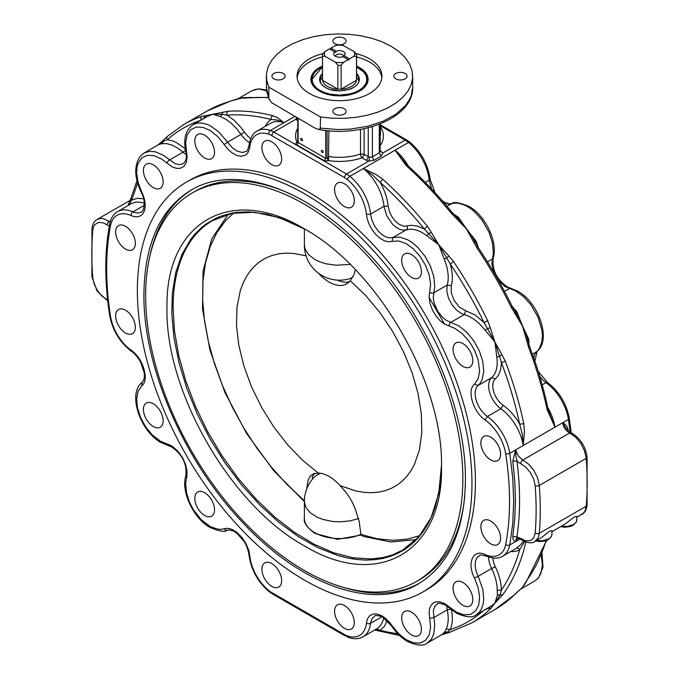 <?xml version="1.0" encoding="UTF-8"?>
<svg xmlns="http://www.w3.org/2000/svg" width="679" height="679" viewBox="0 0 679 679"><rect width="100%" height="100%" fill="white"/><g stroke="black" fill="none" stroke-linecap="round" stroke-linejoin="round"><path stroke-width="1.02" d="M358.673 518.561L349.693 520.971L339.5 521.845L332.651 521.455L322.941 519.452L317.22 517.245L310.295 512.832L305.889 507.459L304.379 501.569A35.121 35.121 0 0 1 315.421 475.996L320.293 473.246M313.24 478.245L311.967 477.507A35.121 20.277 60 0 1 314.835 473.322M330.189 49.287L330.877 48.09L336.113 51.112L335.757 52.504L329.502 48.888L324.935 51.528L322.508 54.524A17.077 9.854 0 0 0 322.423 55.457A17.077 9.854 0 0 0 322.508 56.399L324.935 56.213L335.443 62.281L337.87 65.277L337.87 89.17A17.077 9.854 0 0 0 341.13 89.17L341.13 65.277L343.557 62.281L348.123 59.642L342.895 56.62A5.856 3.378 180 0 1 335.358 56.255A5.856 3.378 180 0 1 334.161 55.245A5.856 3.378 180 0 1 334.73 51.91M343.243 56.824L344.27 55.822L349.507 58.844L348.811 60.041L348.123 59.642M341.13 89.17L356.5 80.3A17.077 9.854 0 0 0 356.577 79.358L356.577 55.457A17.077 9.854 0 0 0 356.5 54.524L356.577 55.457A17.077 9.854 0 0 1 356.5 56.399L356.5 80.3A17.077 9.854 0 0 1 351.578 86.326A17.077 9.854 0 0 1 341.13 89.17M349.507 58.844L354.065 56.213L356.5 56.399M356.5 54.524L354.065 51.528L342.072 44.899L336.928 44.899L330.877 48.09M336.113 51.112L339.992 50.501L343.642 51.477L345.331 53.582L344.27 55.822M322.508 54.524L322.423 79.358A17.077 9.854 0 0 0 322.508 80.3A17.077 9.854 0 0 0 337.87 89.17L322.508 80.3L322.508 56.399M343.582 56.518A4.082 2.36 0 0 0 343.591 56.365A4.082 2.36 0 0 0 342.394 54.702A4.082 2.36 0 0 0 337.998 54.176A4.082 2.36 0 0 0 335.418 56.289M352.69 277.253L349.609 278.696A35.121 35.121 0 0 1 304.379 245.06L304.379 228.899M356.577 77.253L357.315 78.212A19.513 11.263 180 0 1 358.826 81.268M349.329 281.793A35.121 20.277 60 0 1 337.353 280.113M444.524 324.112L429.103 297.402M306.662 489.118L308.19 480.002L310.354 475.937L313.8 473.628L318.324 473.093A35.121 20.277 60 0 1 339.984 485.595C348.454 494.337 354.031 503.699 356.696 513.68L359.157 521.217L360.965 535.044L363.358 536.418L390.849 541.986L416.142 539.652M306.059 255.788L292.674 253.318L285.367 253.148L278.39 253.895L271.812 255.55L265.659 258.105L259.998 261.525L254.863 265.803L250.296 270.887L246.324 276.76L242.989 283.364L240.307 290.646L236.996 307.044L236.496 325.436L238.813 345.28L243.88 365.964L251.544 386.86L261.568 407.332L273.654 426.76L287.429 444.541L302.469 460.141L318.324 473.093M307.502 485.281L307.927 486.181M339.984 485.595L355.838 490.959L363.486 492.292L370.878 492.725L377.957 492.241L384.654 490.841L390.934 488.549L396.74 485.375L402.027 481.335L406.763 476.48L410.905 470.827L414.428 464.428L419.495 449.6L421.812 432.43L421.303 413.443L417.992 393.234L411.983 372.398L403.445 351.586L392.64 331.411L379.909 312.51L365.633 295.441L350.245 280.741A35.121 20.277 60 0 1 346.714 283.839A35.121 20.277 60 0 1 318.587 273.272M355.414 269.767L354.031 274.426L350.245 280.741M311.89 83.636A27.805 16.05 180 0 1 311.695 81.752L311.695 79.757A27.805 16.05 0 0 0 319.843 91.113A27.805 16.05 0 0 0 359.166 91.113L365.192 85.902L366.77 82.889L367.305 79.757L367.305 81.752A27.805 16.05 180 0 1 367.11 83.636M441.503 466.532C443.395 382.939 377.592 268.969 304.251 228.806C230.911 184.281 165.099 222.271 166.992 308.054C165.099 391.647 230.902 505.617 304.251 545.78C377.592 590.306 443.395 552.316 441.503 466.532M145.645 295.721A224.299 129.502 -120 0 0 243.549 521.455A224.299 129.502 -120 0 0 416.397 581.547A224.299 129.502 -120 0 0 462.857 478.865A224.299 129.502 -120 0 0 364.946 253.131A224.299 129.502 -120 0 0 192.098 193.04A224.299 129.502 -120 0 0 145.645 295.721M416.397 581.547L419.189 579.934A224.299 129.502 -120 0 0 464.776 495.95M290.408 193.948A224.299 129.502 -120 0 0 194.89 191.427L192.098 193.04M487.692 608.155L488.167 608.511L494.923 603.164L502.808 594.668A2.928 2.317 36.1 0 1 500.228 594.634L497.401 595.228L494.923 603.164L500.228 594.634L501.348 590.212C501.28 582.735 499.269 574.909 495.314 566.761L491.621 568.501A36.59 21.125 60 0 1 497.215 590.212L501.348 590.212A284.891 164.479 60 0 0 519.647 549.761A2.928 2.393 60.2 0 0 516.142 548.411L502.706 556.169A36.59 21.125 -120 0 0 509.785 544.957L515.65 541.57L516.914 536.851L512.798 536.478C512.738 539.27 513.689 540.968 515.65 541.57L520.08 539.016M510.769 551.509A39.518 22.814 -120 0 0 519.647 549.761L524.621 541.587M523.662 541.138L520.649 544.745L516.159 548.394M497.215 590.212L497.401 595.228M546.043 540.628A287.82 166.168 60 0 1 526.259 581.131A2.928 2.317 36.1 0 0 526.845 580.604L524.137 585.256L526.471 581.131M526.845 580.604L546.629 540.408M374.774 630.027L380.164 630.299L376.624 628.958L363.129 636.749A36.59 21.125 -120 0 0 370.539 623.339L371.803 619.01L374.485 616.192C374.452 614.597 382.905 616.515 382.778 617.304L391.664 626.046L392.029 625.614L390.289 623.229L385.4 618.213L381.216 615.446L376.098 613.85L372.465 614.189L369.512 615.929L367.441 618.968L366.414 623.076A2.928 1.876 6.1 0 0 370.539 623.339L381.861 616.804M441.503 634.823L447.419 632.039L444.601 632.149L442.122 634.466L427.167 643.098L431.462 639.024L433.788 633.863L434.721 625.104L433.329 611.066L434.628 606.754L437.276 603.996C437.42 602.748 440.187 603.113 445.568 605.108L449.405 607.951L449.303 606.975L444.957 603.767L439.958 601.815L436.181 601.764L433.024 603.13L430.698 605.829L429.603 608.622L429.094 613.145L429.697 618.297L433.762 617.593L447.215 609.827A36.59 21.125 60 0 1 446.256 628.822L450.236 629.645C452.63 624.128 452.978 617.287 451.272 609.131L447.215 609.827L446.697 605.812M446.256 628.822L444.601 632.149M449.744 632.251L447.419 632.039L450.236 629.645C462.849 625.461 474.12 618.959 484.051 610.124L488.167 608.511L490.688 608.613L494.923 603.164L491.095 606.186M514.563 594.745L514.147 595.067A287.82 166.168 60 0 1 495.135 609.428L471.684 622.966A287.82 166.168 -120 0 0 490.688 608.613M526.259 581.131L522.516 587.233L514.147 595.067M440.663 635.086L449.32 632.438L471.684 622.966M515.65 541.57L517.457 538.719C517.746 538.303 518.807 538.506 520.657 539.321L522.72 540.628C528.245 543.217 532.311 543.523 534.916 541.545L541.401 537.632L549.226 531.428L551.441 530.681L552.893 530.995L551.968 531.233M552.884 531.173L565.429 523.857L574.061 517.092L576.284 516.346L577.761 516.694L576.802 516.897M366.414 623.076A33.661 19.436 60 0 1 347.41 635.9A21.465 12.392 60 0 1 344.448 634.526L271.77 592.563L272.245 593.811L348.522 637.462C354.056 639.346 358.928 639.109 363.129 636.749M453.063 588.201A13.953 8.055 60 0 1 455.957 581.818A13.953 8.055 60 0 1 466.711 585.553A13.953 8.055 60 0 1 472.796 599.599A13.953 8.055 60 0 1 469.91 605.982A13.953 8.055 60 0 1 459.157 602.248A13.953 8.055 60 0 1 453.063 588.201M334.569 611.219A13.953 8.055 60 0 1 337.463 604.828A13.953 8.055 60 0 1 348.217 608.571A13.953 8.055 60 0 1 354.302 622.609A13.953 8.055 60 0 1 351.416 628.992A13.953 8.055 60 0 1 340.663 625.257A13.953 8.055 60 0 1 334.569 611.219M401.696 617.865A13.953 8.055 60 0 1 404.582 611.482A13.953 8.055 60 0 1 415.336 615.216A13.953 8.055 60 0 1 421.421 629.255A13.953 8.055 60 0 1 418.536 635.646A13.953 8.055 60 0 1 407.782 631.903A13.953 8.055 60 0 1 401.696 617.865M480.868 526.751A13.953 8.055 60 0 1 483.762 520.36A13.953 8.055 60 0 1 494.507 524.103A13.953 8.055 60 0 1 500.601 538.141A13.953 8.055 60 0 1 497.707 544.533A13.953 8.055 60 0 1 486.962 540.79A13.953 8.055 60 0 1 480.868 526.751M143.422 409.437A13.953 8.055 60 0 1 146.316 403.046A13.953 8.055 60 0 1 157.07 406.789A13.953 8.055 60 0 1 163.155 420.827A13.953 8.055 60 0 1 160.269 427.21A13.953 8.055 60 0 1 149.516 423.475A13.953 8.055 60 0 1 143.422 409.437M261.916 569.274A13.953 8.055 60 0 1 264.81 562.883A13.953 8.055 60 0 1 275.564 566.625A13.953 8.055 60 0 1 281.649 580.664A13.953 8.055 60 0 1 278.763 587.046A13.953 8.055 60 0 1 268.01 583.312A13.953 8.055 60 0 1 261.916 569.274M194.797 498.411A13.953 8.055 60 0 1 197.691 492.029A13.953 8.055 60 0 1 208.436 495.763A13.953 8.055 60 0 1 214.53 509.81A13.953 8.055 60 0 1 211.636 516.193A13.953 8.055 60 0 1 200.891 512.458A13.953 8.055 60 0 1 194.797 498.411M115.625 315.879A13.953 8.055 60 0 1 118.511 309.488A13.953 8.055 60 0 1 129.265 313.231A13.953 8.055 60 0 1 135.35 327.27A13.953 8.055 60 0 1 132.464 333.652A13.953 8.055 60 0 1 121.711 329.918A13.953 8.055 60 0 1 115.625 315.879M298.106 141.648L297.877 143.464L296.731 144.831L324.324 160.762L325.699 158.377L327.083 158.377L328.466 160.762L328.899 130.767M297.818 128.102A43.906 25.352 0 0 0 296.952 142.318L297.792 142.267M297.818 118.231L297.708 142.539M297.818 118.409A2.928 2.309 -24.9 0 1 296.129 119.148A5.856 3.378 0 0 0 297.64 120.667L297.818 120.769M296.392 117.399L296.129 119.148L273.841 132.015A24.393 14.081 -120 0 0 270.48 130.461A36.59 21.125 -120 0 0 257.231 130.988L270.683 123.222A36.59 21.125 60 0 1 283.932 122.687L277.762 117.756L272.754 115.693A287.82 166.168 -120 0 0 228.127 111.271L201.96 116.355A287.82 166.168 -120 0 0 183.865 124.452L207.324 110.915A287.82 166.168 60 0 1 225.42 102.809A2.928 2.377 -108.3 0 1 225.776 102.648A2.928 2.377 -108.3 0 1 225.835 102.631M380.147 145.654A43.906 25.352 0 0 0 380.579 127.126L380.478 127.16M380.138 151.629L380.147 123.926M403.479 160.855L395.076 150.212L363.341 168.536L372.559 174.944L380.164 182.396L382.786 179.222L376.141 174.554L363.341 168.536L349.889 176.302A24.393 14.081 -120 0 0 346.519 173.977L368.807 161.11A2.928 0.62 98.8 0 0 369.563 157.087A2.928 1.689 180 0 1 368.256 156.654L367.645 158.691L366.185 160.236A5.856 3.378 0 0 0 368.807 161.11L374.239 160.227L381.14 156.238L379.323 153.25L380.045 151.035L382.871 152.987L380.147 150.772M381.14 156.238L382.871 152.987L405.159 140.12A24.393 14.081 60 0 1 408.529 142.446L395.076 150.212L406.246 165.676A287.82 166.168 60 0 1 450.881 212.799L466.371 228.857L477.04 248.081A287.82 166.168 60 0 1 511.202 307.256L522.516 326.107L528.686 347.555A287.82 166.168 60 0 1 547.172 409.768L554.972 427.176L549.965 414.572M379.289 124.257L379.289 152.8L372.389 156.781L370.318 157.172M302.469 140.035A1.29 0.747 60 0 1 302.206 140.621A1.29 0.747 60 0 1 301.204 140.281A1.29 0.747 60 0 1 300.644 138.974A1.29 0.747 60 0 1 300.907 138.389A1.29 0.747 60 0 1 301.909 138.728A1.29 0.747 60 0 1 302.469 140.035M323.17 151.986A1.29 0.747 60 0 1 322.898 152.571A1.29 0.747 60 0 1 321.905 152.223A1.29 0.747 60 0 1 321.337 150.925A1.29 0.747 60 0 1 321.608 150.331A1.29 0.747 60 0 1 322.601 150.679A1.29 0.747 60 0 1 323.17 151.986M314.369 127.779L271.693 102.707L268.884 98.727L268.842 87.158L320.471 116.966L320.31 128.789L318.154 129.341L314.369 127.779M407.052 226.022A2.928 2.377 -108.6 0 1 406.263 229.833L410.863 229.12L415.964 229.892L421.353 232.108L426.785 235.664L428.695 233.661L438.77 244.788L431.318 232.354L428.695 233.661L424.341 229.027L417.415 226.056L410.931 225.284L404.378 226.319L399.057 224.308L395.28 221.125L391.987 216.856L389.551 211.967L388.116 206.034C387.319 198.192 384.662 190.315 380.164 182.396C395.611 196.333 410.337 211.882 424.341 229.027L427.422 226.336A287.82 166.168 -120 0 0 382.786 179.222M426.785 235.664L438.77 244.788L446.731 257.986L448.785 255.915L438.77 244.788L444.168 259.115A36.59 21.125 60 0 1 447.215 285.07L446.782 291.113L448.505 298.089L452.104 304.913L457.018 310.507L461.559 313.596L468.264 315.981L473.704 319.037L479.043 323.34L485.213 330.206L487.471 328.551L494.923 342.046L490.289 327.813L487.471 328.551L484.051 322.525L487.743 320.794A287.82 166.168 -120 0 0 453.58 261.627L450.236 263.961A284.891 164.479 60 0 1 484.051 322.525L474.994 314.92L465.76 310.77L464.258 314.598L450.805 322.364L446.273 320.327L442.683 317.466L437.938 311.602L434.254 303.488L433.253 297.775L434.721 286.445L433.788 276.599L430.401 266.134L424.893 256.085L417.823 247.419L411.89 242.361L407.833 239.84L399.88 237.09L388.821 237.837L385.239 236.632L381.59 234.272L378.127 230.919L374.426 225.7L371.803 219.877L370.539 214.089A36.59 21.125 -120 0 0 349.889 176.302A2.928 1.324 -51.1 0 0 347.41 179.612A33.661 19.436 60 0 1 366.414 214.369L370.539 214.089L383.991 206.323L386.682 215.642L392.42 224.07L395.95 227.193L399.6 229.281L403.122 230.181L406.263 229.833L392.81 237.599L392.029 241.41L398.531 240.935L405.847 243.464L413.256 248.752L420.029 256.272L425.504 265.277L429.145 274.902L430.588 284.187L429.697 292.225A2.928 2.088 16 0 0 433.762 292.836L447.215 285.07L451.272 285.672C452.978 279.485 452.63 272.254 450.236 263.961L446.731 257.986L444.168 259.115M431.318 232.354L427.422 226.336M453.58 261.627L448.785 255.915M485.213 330.206L494.923 342.046L499.523 356.331L501.959 354.718L494.923 342.046L496.824 356.984A36.59 21.125 60 0 1 491.621 377.677A19.513 11.263 -120 0 0 489.686 392.547A19.513 11.263 -120 0 0 500.847 408.724A36.59 21.125 60 0 1 523.237 445.5L524.434 431.403L523.713 423.306A287.82 166.168 -120 0 0 505.227 361.101A2.928 0.645 159.2 0 1 501.348 362.425A284.891 164.479 60 0 1 519.647 424.002A2.928 1.171 -12 0 0 523.713 423.306M490.289 327.813L487.743 320.794M429.697 292.225L429.094 296.681L429.9 303.131L432.353 309.896L436.181 316.244L439.958 320.556L444.091 323.841L454.837 328.347L462.246 333.627L469.028 341.138L474.511 350.152L478.152 359.768L479.603 371.218L478.135 378.823L474.477 384.212C466.617 390.086 473.153 412.085 485.086 419.919A33.661 19.436 60 0 1 505.685 453.75A2.928 1.324 -8.9 0 0 509.785 453.266A36.59 21.125 -120 0 0 487.395 416.49L500.847 408.724L503.156 405.287C509.547 409.904 515.047 416.142 519.647 424.002L522.304 434.305L523.237 445.5L562.568 422.796L566.371 428.559M496.824 356.984L499.523 356.331L501.348 362.425C501.28 369.817 499.269 375.309 495.314 378.899L491.621 377.677L478.169 385.443L480.435 382.854L482.141 379.578L483.737 371.311L482.794 361.466L479.399 351.001L473.891 340.951L466.812 332.294L458.86 325.886L450.805 322.364A2.928 2.088 -76 0 0 449.303 326.183M505.227 361.101L501.959 354.718M549.998 414.665L548.038 408.656L547.172 409.768M529.595 346.613L529.612 346.646C537.522 367.483 543.658 388.15 548.038 408.656M528.949 346.485L528.686 347.555M526.7 340.434L527.761 340.026L525.614 332.846L519.63 319.054L512.204 306.509C502.214 286.088 490.875 266.448 478.186 247.589L477.04 248.081M515.03 313.528L515.709 312.247L516.218 312.951M529.612 346.646L527.761 340.026L528.559 338.66L522.516 326.107L516.948 311.882L512.11 306.314M527.447 338.498L527.787 340.052M511.202 307.256L512.204 306.509M474.935 241.605L471.039 234.883L462.085 222.805L452.155 212.476M478.305 247.767A36.59 21.125 -120 0 0 475.903 240.799L466.371 228.857L458.52 217.348L456.933 217.356L456.059 218.069M473.526 241.631L474.969 241.682L474.621 240.901M450.881 212.799L451.934 213.096M452.129 212.442L452.129 212.442C438.04 195.179 423.212 179.528 407.646 165.481L406.246 165.676M403.419 160.779L407.646 165.481M268.222 97.369L251.578 97.734A287.82 166.168 60 0 1 268.349 97.683M247.691 97.776L240.23 98.294L251.578 97.734M249.38 97.538L243.226 97.632L230.223 101.163L238.083 98.752M230.784 100.976L207.324 110.915M225.42 102.809L230.223 101.163M128.365 205.389L131.751 200.05L131.005 198.064L128.068 205.559M158.029 144.941L163.291 141.385L163.97 139.416M157.732 145.238L167.484 136.309A2.928 2.377 48.3 0 0 167.357 139.687A284.891 164.479 60 0 1 200.636 120.344M201.12 120.064A2.928 2.377 -108.3 0 1 201.96 116.355M271.77 592.563A21.465 12.392 60 0 1 268.808 590.518A33.661 19.436 60 0 1 249.813 555.753L248.777 550.457L246.053 543.709L242.013 537.513L237.098 532.548L232.905 529.832L229.791 528.661L226.854 528.279L221.091 529.331L217.696 529.187L210.38 526.658L201.188 519.681L193.252 509.488L189.619 502.46L186.496 492.835L185.639 483.779L186.963 475.775L187.014 470.954L185.528 464.283L182.481 457.595L178.212 451.611L173.179 446.994L170.022 445.093L160.405 441.231L152.189 434.806L145.679 426.845L140.612 417.593L137.489 407.969L136.623 398.904L138.092 391.308L141.75 385.91C149.609 380.045 143.065 358.037 131.14 350.211A33.661 19.436 60 0 1 110.533 316.372A284.891 164.479 60 0 1 110.533 225.615A33.661 19.436 60 0 1 131.14 215.566A22.441 12.952 -120 0 0 143.973 211.789A22.441 12.952 -120 0 0 141.75 192.115L138.092 182.498L136.623 173.204L137.056 167L138.066 163.427L141.716 158.012L147.199 155.33L153.972 155.644L161.381 158.928L172.135 166.83L176.26 168.307L180.037 168.367L183.873 166.44L186.326 162.502L187.132 156.985L186.521 151.833A2.928 1.163 167.8 0 1 185.732 151.256C187.149 156.891 186.267 161.05 183.092 163.741L179.375 164.649L175.004 163.622L163.537 155.389L155.483 151.824L149.855 151.264L144.177 152.936L158.513 144.661L162.06 143.634L163.291 141.385L167.357 139.687L171.804 140.629L176.413 142.539L185.257 148.701M205.482 115.447L204.031 117.866L212.637 114.225L222.067 114.361L222.95 112.052M228.127 111.271A2.928 2.3 85.9 0 0 227.066 115.133A284.891 164.479 60 0 1 271.244 119.512A2.928 2.088 -75.8 0 1 272.754 115.693M265.294 126.328A39.518 22.814 -120 0 1 271.244 119.512L277.482 120.056L283.932 122.687L270.48 130.461A2.928 1.986 -70.8 0 0 268.808 134.23A21.465 12.392 60 0 1 271.77 135.605L272.381 133.559L273.841 132.015L346.519 173.977L345.059 175.522L344.448 177.567A21.465 12.392 60 0 1 347.41 179.612M207.367 116.457L212.637 114.225L220.488 116.559L222.067 114.361L227.066 115.133L233.992 120.158L240.476 126.88L244.355 132.091L241.003 134.417L245 139.271L249.422 142.726M201.171 120.166L204.031 117.866L204.056 118.375M521.285 539.72L520.869 538.498L516.914 536.851C520.445 513.553 520.445 488.209 516.914 460.837L515.768 455.422L515.65 449.88L512.798 461.228L514.767 481.122L515.42 500.372L514.767 518.866L512.798 536.478M567.381 429.849L567.992 429.366C567.101 426.03 565.293 423.832 562.568 422.796C563.587 427.498 565.947 430.902 569.656 432.981L575.563 437.089L580.783 443.353L584.517 450.831L586.215 458.367A317.085 183.075 60 0 1 586.215 506.22L539.296 533.304A317.085 183.075 -120 0 0 539.296 485.451L537.607 477.914L533.864 470.437L528.644 464.173L522.745 460.065A2.928 1.842 115 0 0 520.869 463.757A12.256 7.079 -120 0 1 516.914 460.837L512.798 461.228M475.903 240.799L474.969 241.682M515.709 312.247L516.948 311.882M407.23 141.317L406.628 139.976L380.478 124.885L406.628 139.976L405.159 140.12L380.478 125.87M422.958 591.952L426.412 589.958A236.598 136.598 -120 0 0 475.41 481.649A236.598 136.598 -120 0 0 372.134 243.549A236.598 136.598 -120 0 0 189.814 180.164L186.369 182.159A236.598 136.598 60 0 1 368.689 245.543A236.598 136.598 60 0 1 471.956 483.643A236.598 136.598 60 0 1 422.958 591.952A236.598 136.598 60 0 1 240.638 528.568A236.598 136.598 60 0 1 137.362 290.468A236.598 136.598 60 0 1 186.369 182.159M135.35 243.379A13.953 8.055 60 0 1 132.464 249.762A13.953 8.055 60 0 1 121.711 246.027A13.953 8.055 60 0 1 115.625 231.98A13.953 8.055 60 0 1 118.511 225.598A13.953 8.055 60 0 1 129.265 229.332A13.953 8.055 60 0 1 135.35 243.379M214.53 152.257A13.953 8.055 60 0 1 211.636 158.648A13.953 8.055 60 0 1 200.891 154.914A13.953 8.055 60 0 1 194.797 140.867A13.953 8.055 60 0 1 197.691 134.484A13.953 8.055 60 0 1 208.436 138.219A13.953 8.055 60 0 1 214.53 152.257M281.649 158.911A13.953 8.055 60 0 1 278.763 165.294A13.953 8.055 60 0 1 268.01 161.56A13.953 8.055 60 0 1 261.916 147.521A13.953 8.055 60 0 1 264.81 141.13A13.953 8.055 60 0 1 275.564 144.865A13.953 8.055 60 0 1 281.649 158.911M163.155 181.921A13.953 8.055 60 0 1 160.269 188.312A13.953 8.055 60 0 1 149.516 184.569A13.953 8.055 60 0 1 143.422 170.531A13.953 8.055 60 0 1 146.316 164.14A13.953 8.055 60 0 1 157.07 167.883A13.953 8.055 60 0 1 163.155 181.921M453.063 349.303A13.953 8.055 60 0 1 455.957 342.912A13.953 8.055 60 0 1 466.711 346.655A13.953 8.055 60 0 1 472.796 360.693A13.953 8.055 60 0 1 469.91 367.076A13.953 8.055 60 0 1 459.157 363.341A13.953 8.055 60 0 1 453.063 349.303M480.868 442.861A13.953 8.055 60 0 1 483.762 436.47A13.953 8.055 60 0 1 494.507 440.213A13.953 8.055 60 0 1 500.601 454.251A13.953 8.055 60 0 1 497.707 460.634A13.953 8.055 60 0 1 486.962 456.899A13.953 8.055 60 0 1 480.868 442.861M401.696 260.32A13.953 8.055 60 0 1 404.582 253.929A13.953 8.055 60 0 1 415.336 257.672A13.953 8.055 60 0 1 421.421 271.71A13.953 8.055 60 0 1 418.536 278.101A13.953 8.055 60 0 1 407.782 274.358A13.953 8.055 60 0 1 401.696 260.32M334.569 189.466A13.953 8.055 60 0 1 337.463 183.075A13.953 8.055 60 0 1 348.217 186.81A13.953 8.055 60 0 1 354.302 200.857A13.953 8.055 60 0 1 351.416 207.239A13.953 8.055 60 0 1 340.663 203.505A13.953 8.055 60 0 1 334.569 189.466M344.16 108.691A6.586 3.802 180 0 1 346.086 111.381A6.586 3.802 180 0 1 342.021 114.895A6.586 3.802 180 0 1 334.84 114.064A6.586 3.802 180 0 1 332.914 111.381A6.586 3.802 180 0 1 336.979 107.868A6.586 3.802 180 0 1 344.16 108.691M283.177 78.866A6.586 3.802 180 0 1 276.005 79.689A6.586 3.802 180 0 1 271.94 76.175A6.586 3.802 180 0 1 273.866 73.485A6.586 3.802 180 0 1 281.047 72.661A6.586 3.802 180 0 1 285.112 76.175A6.586 3.802 180 0 1 283.177 78.866M334.84 43.66A6.586 3.802 180 0 1 332.914 40.969A6.586 3.802 180 0 1 336.979 37.455A6.586 3.802 180 0 1 344.16 38.279A6.586 3.802 180 0 1 346.086 40.969A6.586 3.802 180 0 1 342.021 44.483A6.586 3.802 180 0 1 334.84 43.66M395.823 73.485A6.586 3.802 180 0 1 403.003 72.661A6.586 3.802 180 0 1 407.069 76.175A6.586 3.802 180 0 1 405.134 78.866A6.586 3.802 180 0 1 397.962 79.689A6.586 3.802 180 0 1 393.896 76.175A6.586 3.802 180 0 1 395.823 73.485M320.471 116.966L332.243 118.214L344.202 118.333L356.042 117.323L367.441 115.218L378.084 112.069L387.701 107.961L396.035 102.996L402.851 97.318L407.969 91.079L411.262 84.434L412.637 77.576L412.051 70.675L409.53 63.919L405.134 57.494L398.98 51.57L391.24 46.299L382.116 41.835L371.854 38.279L360.727 35.741L349.031 34.289L337.081 33.95L325.19 34.739L313.69 36.641L302.876 39.603L293.039 43.532L284.45 48.345L277.329 53.896L271.872 60.041L268.222 66.627L266.482 73.459L266.686 80.368L268.842 87.158M356.254 53.658A42.438 24.503 180 0 1 381.946 76.175A42.438 24.503 180 0 1 369.512 93.498A42.438 24.503 180 0 1 323.263 98.811A42.438 24.503 180 0 1 297.062 76.175A42.438 24.503 180 0 1 309.488 58.844A42.438 24.503 180 0 1 322.746 53.658M297.147 77.762A42.438 24.503 180 0 1 309.488 62.035A42.438 24.503 180 0 1 322.423 56.926M356.577 56.926A42.438 24.503 180 0 1 381.853 77.762M356.577 66.118A28.594 16.508 180 0 1 367.577 82.49A28.594 16.508 180 0 1 359.717 91.028A28.594 16.508 180 0 1 331.123 95.145A28.594 16.508 180 0 1 311.432 82.49A28.594 16.508 180 0 1 319.283 67.688A28.594 16.508 180 0 1 322.423 66.118M149.889 256.076C156.543 224.961 170.65 202.766 192.216 189.5M465.404 479.858C466.201 406.933 425.198 312.399 366.176 251.086C307.765 188.431 235.375 163.266 191.003 190.179C160.261 208.988 144.568 243.676 143.914 294.253C143.125 367.178 184.128 461.712 243.15 523.025C301.561 585.68 373.942 610.845 418.323 583.923C449.065 565.123 464.759 530.426 465.404 479.858M419.529 583.219C397.249 595.254 370.98 596.374 340.705 586.58M320.174 81.268A19.513 11.263 180 0 1 321.685 78.212L322.423 77.253M360.872 534.373A35.121 20.277 180 0 1 314.666 532.625A35.121 20.277 180 0 1 304.379 518.281L304.379 501.569M350.109 264.386L336.063 265.234L326.056 263.791L319.987 261.916L314.666 259.395L308.529 254.617L305.049 249.015L304.379 245.06M324.935 56.213A15.125 8.734 180 0 1 324.935 51.528M343.557 62.281A15.125 8.734 180 0 1 335.443 62.281M354.065 51.528A15.125 8.734 180 0 1 354.065 56.213M335.443 45.459A15.125 8.734 180 0 1 343.557 45.459M337.87 65.277A17.077 9.854 0 0 0 341.13 65.277M419.86 535.57L407.68 539.075L392.954 540.323L377.269 538.77L360.872 534.415M304.387 500.762L286.784 484.288L271.388 467.135L257.035 448.369L243.965 428.313L232.396 407.29L222.508 385.638L214.479 363.732L208.428 341.919L204.464 320.573L202.648 300.033L203.013 280.639L205.55 262.722L210.218 246.57L216.94 232.447L225.606 220.59L233.644 213.036M319.843 68.409A27.805 16.05 0 0 0 311.695 79.757L322.423 66.907M356.577 74.308A19.513 11.263 180 0 1 359.013 79.757C360.091 89.025 336.809 94.78 325.606 87.498C321.905 85.282 320.038 82.694 319.987 79.757L320.827 76.489L322.423 74.308M322.423 73.349L320.225 76.277L319.503 79.647L320.098 82.167L322.347 85.299L325.36 87.523L329.646 89.407L339.5 90.91L349.362 89.407L352.936 87.914L356.653 85.299L358.495 82.982L359.497 79.647L358.775 76.277L356.577 73.349M356.577 67.051L363.273 71.584L365.642 74.783L366.745 78.204L366.524 81.675L365.642 83.941L363.273 87.133L359.743 89.951L355.227 92.259L349.957 93.931L340.171 95.128L330.3 94.211L324.885 92.684L320.182 90.511A27.321 15.77 180 0 1 320.182 68.206L322.423 67.051M402.681 550.092L392.903 554.684L387.701 556.364L382.302 557.637L370.98 558.936L352.885 557.756L333.813 552.833L314.182 544.295L294.397 532.311L274.902 517.152L256.11 499.133L238.431 478.653L222.254 456.161L207.927 432.133L195.747 407.086L185.995 381.573L178.874 356.144L174.537 331.352L173.086 307.723A190.205 109.811 60 0 1 212.476 220.65L232.252 213.291L254.897 212.289L279.604 217.747L305.431 229.494L286.81 220.42L267.441 214.267L248.93 211.823L237.251 212.289L231.658 213.147L221.023 216.117L216.007 218.214L206.654 223.62L202.325 226.913L194.44 234.637L190.901 239.05L181.972 254.37L175.751 272.534L172.356 293.158L171.795 313.834L173.985 337.879L179.044 362.959L186.861 388.541L197.275 414.063L210.049 438.974L224.919 462.739L241.554 484.84L259.599 504.803L278.662 522.193L298.327 536.631L318.179 547.809L337.769 555.481L347.342 557.951L356.696 559.488L365.769 560.082L374.528 559.734L382.922 558.435L390.892 556.211L398.412 553.062L405.439 549.014L411.924 544.074L417.84 538.277L423.153 531.657L427.829 524.247L431.861 516.091L435.205 507.221L439.788 487.573L441.494 465.166L438.761 493.412L431.123 517.534L418.935 536.648L402.681 550.092M560.65 526.692L565.106 527.227L569.944 526.581L573.017 525.325L576.089 522.414L576.802 519.808A11.704 6.756 180 0 1 573.373 524.587L567.381 526.437L561.448 526.233M495.314 566.761A16.585 9.574 60 0 1 492.818 557.994M488.642 557.06A19.513 11.263 -120 0 0 491.621 568.501L478.169 576.267A19.513 11.263 60 0 1 479.23 555.719C479.739 554.76 481.988 554.862 485.969 556.042C493.183 558.775 498.768 558.817 502.706 556.169M502.808 594.668A287.82 166.168 -120 0 0 525.843 542.063M397.818 633.736A284.891 164.479 60 0 1 380.164 630.299L384.424 626.386L387.174 620.657M383.652 617.839A36.59 21.125 60 0 1 376.624 628.958M449.405 607.951L456.424 613.129C466.074 617.415 472.652 617.966 476.183 614.792L479.399 612.127L481.386 609.173L483.27 603.572L483.737 599.175L482.777 589.321L478.169 576.267L474.477 578.007L478.135 587.632L479.603 596.926L478.729 604.981L475.606 610.998L470.547 614.402L464.029 614.843L456.712 612.288L449.303 606.975M520.869 463.757L525.97 467.296L530.477 472.711L533.711 479.162L535.171 485.68A2.928 1.528 175.6 0 0 539.296 485.451L586.215 458.367A2.928 1.528 -4.4 0 0 587.072 457.171L587.072 505.049A2.928 1.842 4.8 0 1 586.215 506.22L585.154 510.608L583.762 512.849L577.719 516.838M534.916 541.545L538.243 537.692L539.296 533.304A2.928 1.842 -175.2 0 1 535.171 533.083L533.711 537.912L530.477 540.637L525.97 540.84L520.869 538.498M541.299 554.913L542.385 565.318L540.807 573.594L538.04 578.27L534.823 580.944L538.532 577.871L542.996 567.135L542.02 553.181M107.613 299.872A12.256 7.079 -120 0 0 107.078 299.6L107.732 300.958L97.089 291.045L91.988 276.939L92.777 277.677A314.156 181.378 60 0 1 92.777 230.266L93.694 226.472L94.899 224.545L98.506 222.423L103.233 222.865L109.319 226.056M107.078 299.6L101.977 296.052L97.47 290.646L94.245 284.187L92.777 277.677M505.685 453.75A284.891 164.479 60 0 1 505.685 544.516A33.661 19.436 60 0 1 485.086 554.556L485.969 556.042M505.685 544.516A2.928 1.986 10.8 0 0 509.785 544.957L512.721 523.84L513.697 501.365L512.721 477.77L509.785 453.266L523.237 445.5M485.086 554.556C473.153 548.615 466.617 563.061 474.477 578.007M429.697 618.297L430.588 627.362L429.145 634.984L425.504 640.399L420.029 643.089L413.256 642.784L405.847 639.508L398.531 633.592L392.029 625.614M347.41 635.9A2.928 1.986 109.2 0 0 348.522 637.462M344.448 634.526L345.059 635.867L272.381 593.904L273.841 593.76M268.808 590.518A2.928 1.324 128.9 0 0 269.045 591.596L272.381 593.904M249.813 555.753A2.928 1.485 174.6 0 1 248.964 554.836C250.941 569.418 257.638 581.674 269.045 591.596M224.197 528.72A2.928 2.377 71.4 0 0 227.202 530.299C225.25 532.302 219.521 531.36 210.023 527.464C193.676 518.535 180.733 491.571 185.783 475.894L186.521 477.897M166.915 443.947L168.282 445.585L161.008 442.572C140.595 431.623 127.304 394.21 141.886 382.523C148.319 376.616 141.41 358.156 131.514 351.399L131.14 350.211M141.75 385.91L142.191 382.294M110.533 316.372A2.928 1.324 171.1 0 1 109.709 315.633C112.604 330.478 119.869 342.394 131.514 351.399M325.699 130.444L325.699 158.377L327.083 158.377L327.083 130.597M324.324 160.762L328.466 160.762M328.687 160.634A43.906 25.352 0 0 0 362.017 157.834A2.928 1.222 71 0 1 360.515 153.989A40.978 23.655 180 0 1 328.899 156.535M296.952 142.318L296.731 142.446A2.928 1.689 0 0 0 296.731 144.831M296.731 142.446L297.657 142.565M325.699 158.377L298.106 142.446L298.106 118.392M380.478 123.79L380.478 133.678A40.978 23.655 180 0 1 380.147 136.683M380.181 151.731L381.36 151.476M372.389 126.6L372.389 156.781L372.924 158.682L374.239 160.227M368.256 127.745L368.256 156.654L364.088 154.243L363.477 156.289L362.017 157.834L366.185 160.236M364.088 128.704L364.088 154.243L360.515 153.989L360.515 129.4M503.156 405.287A16.585 9.574 60 0 1 493.667 391.545A16.585 9.574 60 0 1 495.314 378.899M408.385 166.151A36.59 21.125 -120 0 0 395.076 150.212M294.737 116.448L283.932 122.687M143.608 198.794L137.277 198.31L131.751 200.05L137.608 183.033M110.185 221.906L103.446 218.68L100.696 218.426L97.173 219.419C94.262 220.989 92.522 224.121 91.937 228.823L91.928 276.709M92.777 230.266A2.928 1.842 -175.2 0 1 91.937 228.823M107.078 224.851A2.928 1.519 -55.5 0 1 109.344 221.396L110.558 220.692M250.695 138.635L247.75 136.216L244.355 132.091M220.488 116.559L225.912 119.275L231.301 123.281L236.402 128.399L241.003 134.417L227.55 142.191L218.553 131.667L210.498 125.904L206.458 124.121L200.661 122.941L197.114 123.188L193.192 124.639L207.409 116.432M185.409 149.626A2.928 1.163 -47.8 0 1 183.007 152.215L186.224 154.668M162.06 143.634L166.932 143.659L172.211 145.145L177.643 148.047L183.007 152.215L169.555 159.981A2.928 1.163 -47.8 0 0 166.915 163.147M131.14 215.566A2.928 1.876 -66.1 0 1 132.965 211.865A36.59 21.125 -120 0 0 117.654 211.568L131.106 203.802A36.59 21.125 60 0 1 144.296 203.259M245.874 151.544L242.233 152.461L236.954 151.035L232.422 147.861L227.55 142.191L224.197 144.517L227.804 149.083L231.853 152.724L237.098 155.584L241.079 156.323L245.331 155.236L247.869 152.826L249.651 148.166L249.813 147.054L248.972 145.544C247.979 149.609 246.952 151.604 245.874 151.544M465.76 310.77L459.607 307.298L454.259 300.687L451.204 292.742L451.272 285.672M388.116 206.034L383.991 206.323A36.59 21.125 60 0 0 363.341 168.536M485.086 419.919L487.395 416.49A19.513 11.263 60 0 1 476.234 400.313A19.513 11.263 60 0 1 478.169 385.443L474.477 384.212M110.533 225.615A2.928 1.986 -169.2 0 1 109.726 223.866C104.507 251.519 104.498 282.108 109.709 315.633M141.75 192.115L141.19 192.208C147.156 203.038 142.743 212.96 141.139 212.018A19.513 11.263 60 0 1 132.965 211.865L144.287 205.33M186.521 151.833L185.63 142.76L187.073 135.146L190.714 129.723L196.189 127.032L202.97 127.346L210.38 130.614L217.696 136.538L224.197 144.517M249.813 147.054A33.661 19.436 60 0 1 268.808 134.23M271.77 135.605L344.448 177.567M366.414 214.369L367.441 219.673L369.512 225.088L372.465 230.249L376.098 234.781L380.164 238.371L384.365 240.773L388.413 241.809L392.029 241.41M569.036 432.659L569.656 432.981L522.745 460.065L518.187 455.965L515.65 449.88M535.171 485.68A314.156 181.378 60 0 1 535.171 533.083M568.153 430.681L567.992 429.366M569.656 432.981L571.098 432.829L566.362 428.551M554.972 427.176A36.59 21.125 -120 0 0 547.834 407.68M528.941 344.686A36.59 21.125 -120 0 0 528.559 338.66M425.334 182.447L429.179 180.232L431.615 189M408.529 142.446A36.59 21.125 60 0 1 429.179 180.232L430.036 179.044C428.059 164.462 421.37 152.206 409.963 142.284A2.928 1.324 128.9 0 0 408.529 142.446M444.117 202.894L449.142 204.124L454.828 203.072L458.52 203.233L464.444 204.999L470.539 208.504L474.528 211.721L481.886 219.894L489.041 232.277L492.428 242.743L493.37 252.588L491.893 263.919L493.879 272.474M447.028 206.297L451.798 203.581C452.384 204.6 444.372 202.928 444.346 202.096L442.156 200.628M538.201 371.396L547.495 382.481C559.131 391.486 566.396 403.402 569.291 418.247A2.928 1.324 171.1 0 1 568.425 419.41L570.207 432.336M547.495 382.481A2.928 1.485 125.4 0 0 546.035 382.633A36.59 21.125 60 0 1 568.425 419.41L562.568 422.796M451.798 203.581C453.759 201.578 459.479 202.52 468.977 206.416C485.332 215.345 498.267 242.31 493.226 257.986C491.486 273.026 499.803 281.301 507.137 286.784L517.992 291.308C538.413 302.257 551.696 339.67 537.123 351.357A2.928 2.377 -131.4 0 1 536.809 351.586A19.513 11.263 -120 0 0 533.881 358.359M539.661 376.132A19.513 11.263 -120 0 0 546.035 382.633L542.19 384.849M498.496 280.469L504.913 286.47L515.463 290.867L523.517 296.596L530.885 304.761L538.04 317.152L541.91 330.172L542.385 335.112L541.893 341.843L539.075 348.998L536.809 351.586L532.387 354.141M510.718 288.295A2.928 2.088 104 0 0 509.445 288.507L504.48 291.376M493.226 257.986A2.928 2.088 -164 0 1 492.402 258.979L487.429 261.848M328.755 157.409L327.083 158.377M266.465 90.078L258.818 88.83L251.833 90.782L255.754 89.331L259.302 89.093L266.55 90.825M268.842 98.311L266.686 91.521L266.329 76.175M535.816 541.027L540.272 541.57L545.11 540.925L548.174 539.661L551.255 536.758L551.968 534.152A11.704 6.756 180 0 1 548.539 538.931L542.546 540.781L536.605 540.569M458.52 217.348L453.496 214.004M318.154 129.341C362.196 138.126 413.723 117.272 412.679 87.328L411.262 95.586L409.853 98.947L405.635 105.415L396.035 114.148L383.041 121.278L367.441 126.37L350.16 129.12L338.218 129.57L320.471 128.119M360.973 535.044L337.548 539.355L315.073 533.516C306.874 527.439 303.309 522.363 304.379 518.281M228.246 214.208L211.78 238.787L203.08 270.946L202.486 308.767L209.921 350.067L224.919 392.445L246.57 433.397L273.586 470.496L304.379 501.526M367.305 79.757C367.169 75.208 364.419 71.346 359.064 68.18L356.577 66.907M576.802 519.808L576.802 516.354M521.141 588.617L514.521 594.787L495.135 609.428M236.844 533.253L244.007 541.248M140.799 362.484L144.143 372.686M374.698 630.07L399.532 635.451M520.538 589.185L534.823 580.944M391.664 626.046C396.23 632.803 401.476 637.929 407.408 641.426C417.152 645.712 423.73 646.264 427.167 643.098M227.202 530.299C226.616 529.281 234.637 530.953 234.654 531.784C242.573 537.131 247.343 544.821 248.964 554.836M168.282 445.585L171.872 447.088C179.197 452.579 187.514 460.854 185.783 475.894M458.113 218.4L456.933 217.322M478.186 247.589L474.952 241.639M252.393 97.479L248.904 97.513M136.98 180.699L131.005 198.056M167.484 136.309L183.865 124.452M117.654 211.568C113.495 214.055 110.855 218.154 109.726 223.866M144.177 152.936L140.477 156.009C133.967 165.167 134.204 177.236 141.19 192.208M193.192 124.639C185.647 129.884 183.16 138.754 185.732 151.256M257.231 130.988C252.936 133.109 250.186 137.964 248.972 145.544M571.098 432.829L572.567 433.592C580.851 439.126 585.688 446.986 587.072 457.171M569.291 418.247L571.268 432.905M537.123 351.357L534.857 361.194M406.628 139.976L409.963 142.284M269.198 99.643L266.329 87.328M130.266 200.313L97.173 219.419M551.968 534.152L551.968 530.698M491.129 606.169L476.183 614.792M587.072 505.049C586.495 509.742 584.746 512.874 581.835 514.461M434.993 192.632L430.036 179.044M237.989 98.778L251.833 90.782M412.679 87.328L412.679 76.175"/></g></svg>
